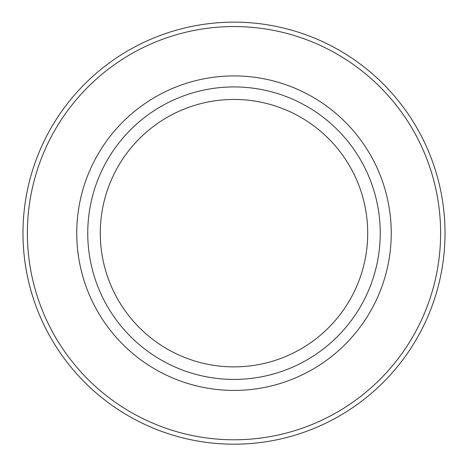<?xml version="1.0" encoding="UTF-8"?>
<svg xmlns="http://www.w3.org/2000/svg" width="468" height="468" viewBox="0 0 468 468"><rect width="100%" height="100%" fill="white"/><g stroke="black" fill="none" stroke-linecap="round" stroke-linejoin="round"><path stroke-width="0.7" d="M234 444.185A211.015 211.015 0 0 0 416.748 127.659A211.015 211.015 0 0 0 51.252 127.659A211.015 211.015 0 0 0 234 444.185M234 379.419A146.25 146.25 0 0 0 360.652 160.044A146.25 146.25 0 0 0 107.347 160.044A146.25 146.25 0 0 0 234 379.419M234 366.883A133.713 133.713 0 0 0 349.801 166.31A133.713 133.713 0 0 0 118.199 166.31A133.713 133.713 0 0 0 234 366.883M234 439.785A206.616 206.616 0 0 1 55.066 129.858A206.616 206.616 0 0 1 412.934 129.858A206.616 206.616 0 0 1 234 439.785M234 390.417A157.248 157.248 0 0 0 370.182 154.545A157.248 157.248 0 0 0 97.818 154.545A157.248 157.248 0 0 0 234 390.417"/></g></svg>
